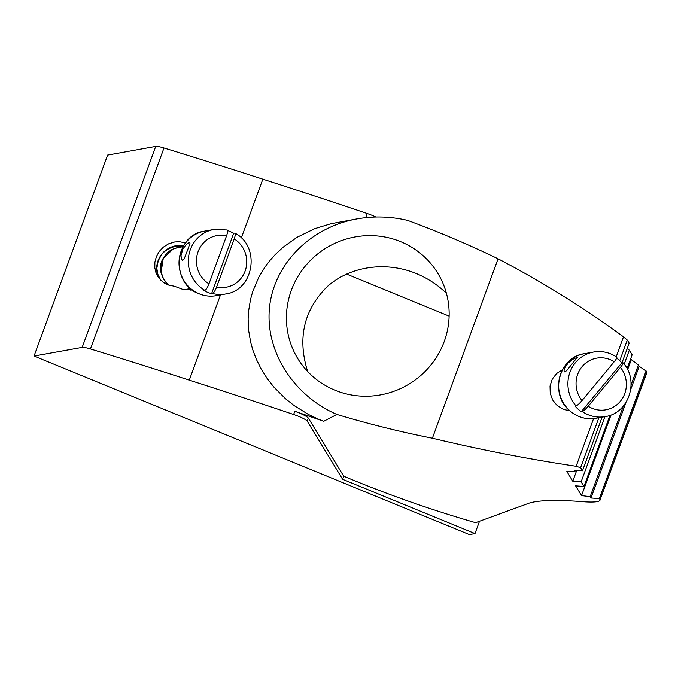 <?xml version="1.0" encoding="UTF-8"?>
<svg xmlns="http://www.w3.org/2000/svg" width="681" height="681" viewBox="0 0 681 681"><rect width="100%" height="100%" fill="white"/><g stroke="black" fill="none" stroke-linecap="round" stroke-linejoin="round"><path stroke-width="1.02" d="M192.297 289.944L183.121 289.527L174.6 286.301L168.488 285.033L164.334 282.998L160.75 280.129L157.728 276.282L155.864 272.349L154.808 267.761L154.885 262.066L156.409 256.49L159.303 251.391L163.346 247.135L168.565 243.841L174.711 241.959L179.452 241.704L185.564 242.896M183.683 245.654A22.958 22.311 -31.3 0 0 158.069 260.687C155.796 267.386 156.664 273.839 160.656 280.036L157.89 274.417L156.817 268.382A22.958 21.988 -100.2 0 1 156.817 268.382L158.239 260.746L161.703 254.405M190.595 290.089L191.897 289.638M175.953 246.292L183.487 245.986L176.038 246.275C170.395 247.356 165.747 249.91 162.112 253.928L161.227 255.035M183.827 289.663L190.646 288.633M163.619 257.656C159.992 263.138 159.422 268.969 161.882 275.158M449.128 316.137L346.467 274.034M616.22 356.784L623.515 336.84C584.187 308.008 542.365 281.994 498.058 258.789A1049.498 1019.84 -31.3 0 0 407.604 220.38C390.69 216.422 373.792 215.937 356.904 218.916C310.323 227.25 273.881 264.219 269.506 307.557C265.011 350.885 293.111 395.457 336.891 414.448L323.73 421.284L318.538 419.249L308.442 414.474L294.218 405.646L285.526 398.76L273.89 387.089L267.105 378.415L261.223 369.136L256.209 359.006L252.787 349.881L250.685 342.339L248.693 330.736L248.131 319.006L248.582 311.166L250.506 299.512L252.617 291.894L258.771 277.261L264.986 267.02L269.812 260.636L275.15 254.643L283.126 247.212L296.967 237.337L314.699 228.68L330.94 223.726L356.904 218.916M623.515 336.84L627.303 340.066L629.184 343.156L621.966 362.888M627.056 368.693L632.147 354.775L629.329 350.153A1049.498 1019.84 -31.3 0 0 627.15 348.723M630.58 359.066L638.369 364.999L639.195 366.352A1049.498 1019.84 -31.3 0 1 646.099 370.924L646.941 372.533L600.097 499.709C600.216 501.701 595.305 502.425 585.371 501.88A1049.498 1019.84 148.7 0 1 584.494 501.812C557.373 499.675 538.952 500.109 529.248 503.114L475.602 522.702C430.877 509.788 386.919 494.295 343.743 476.232L342.62 479.305L307.208 421.147L308.331 418.066L343.743 476.232M575.385 470.333L574.917 471.592L566.847 471.465L572.781 481.22L576.739 470.418M90.428 348.961L163.976 147.981A13.118 1.966 20.1 0 0 155.719 146.406L82.171 347.395A13.118 1.966 20.1 0 1 90.428 348.961A1082.288 162.035 20.1 0 1 189.284 380.151A1082.288 162.035 20.1 0 1 293.63 414.499A13.118 1.966 20.1 0 1 307.208 421.147M293.63 414.499L294.813 411.256C302.168 413.997 306.68 416.27 308.331 418.066M336.891 414.448A1049.498 1019.84 148.7 0 0 432.392 438.223C480.948 449.835 528.865 459.19 576.152 466.272L580.604 467.694L582.485 470.784L602.106 417.155M82.171 347.395L34.05 356.061L469.43 534.594L474.997 533.589L342.62 479.305M582.485 470.784A1049.498 1019.84 148.7 0 1 574.1 470.248L574.917 471.592M155.719 146.406L107.598 155.081L34.05 356.061M646.099 370.924L599.391 498.552L600.097 499.709L646.805 372.081M599.391 498.552A1049.498 1019.84 148.7 0 1 591.006 498.015L625.958 402.514M630.759 389.387L639.195 366.352M176.038 246.275C167.211 248.148 161.218 252.957 158.069 260.687A22.958 22.311 -31.3 0 0 158.869 277.959M605 416.636L581.148 481.816A1049.498 1019.84 148.7 0 1 572.781 481.22M629.329 350.153L624.179 364.224M581.148 481.816L583.966 486.447L609.989 415.325M583.966 486.447A1049.498 1019.84 148.7 0 1 575.607 485.842L581.54 495.598L611.061 414.925M638.369 364.999L631.083 384.91M623.345 406.072L590.189 496.67L591.006 498.015M631.159 360.019L627.601 369.74M590.189 496.67L581.54 495.598M474.997 533.589L479.441 521.442M189.284 380.151L220.474 294.924M241.312 237.975L262.832 179.171A1082.288 162.035 20.1 0 1 367.178 213.519A13.118 1.966 20.1 0 1 375.869 217.018M163.976 147.981A1082.288 162.035 20.1 0 1 262.832 179.171M294.813 411.256L323.73 421.284M227.59 230.587A32.799 31.411 -100.2 0 1 229.957 231.446A32.799 31.411 -100.2 0 1 233.685 233.277L211.587 293.664A32.799 31.411 -100.2 0 1 207.671 292.353A32.799 31.411 -100.2 0 1 203.942 290.523L204.87 290.361C206.139 289.774 207.509 287.612 208.973 283.866L226.569 235.788A26.236 25.129 79.8 0 0 198.06 251.749A26.236 25.129 79.8 0 0 208.973 283.866M187.539 250.174L189.956 243.457L189.752 242.087L186.262 244.377L182.883 249.101L181.044 255.273L181.257 258.567L182.346 260.321L184.176 258.916L187.539 250.174M226.969 229.974C227.965 230.144 227.829 232.085 226.569 235.788M234.221 238.929L216.626 287.007A26.236 25.129 79.8 0 0 245.134 271.047A26.236 25.129 79.8 0 0 234.221 238.929C235.473 235.217 235.609 233.277 234.613 233.106L233.685 233.277M211.587 293.664L212.515 293.494A32.799 31.411 79.8 0 0 225.556 294.005C254.175 290.455 260.849 246.19 234.919 233.149L234.613 233.106M212.515 293.494C213.783 292.915 215.153 290.744 216.626 287.007M307.659 371.528C297.274 338.406 303.76 310.144 327.11 286.761C349.838 266.262 385.514 260.942 416.168 273.49C427.489 278.171 437.568 284.769 446.413 293.264M395.644 239.797A81.992 79.677 -31.3 0 0 305.182 266.211A81.992 79.677 -31.3 0 0 297.759 358.572A81.992 79.677 -31.3 0 0 339.93 392.06A81.992 79.677 -31.3 0 0 430.392 365.637A81.992 79.677 -31.3 0 0 437.815 273.285A81.992 79.677 -31.3 0 0 395.644 239.797M432.392 438.223L498.058 258.789M562.412 369.809L556.573 373.554L552.24 379.189L550.035 386.025L550.239 393.439L552.725 400.062L557.152 405.527L563.51 409.426L569.75 410.779M572.644 363.194L577.369 357.295L572.891 359.253L568.201 362.956L564.864 367.612L564.03 370.192L564.311 371.937L566.618 370.745L572.644 363.194M616.705 358.121A32.799 31.411 -100.2 0 1 618.85 359.9A32.799 31.411 -100.2 0 1 621.787 362.922L581.302 411.69A32.799 31.411 -100.2 0 1 578.016 409.085A32.799 31.411 -100.2 0 1 575.079 406.063L576.007 405.902C577.386 405.391 579.386 403.62 581.983 400.59L614.219 361.764A26.236 25.129 79.8 0 0 582.068 366.684A26.236 25.129 79.8 0 0 581.983 400.59M620.442 367.391L588.205 406.216A26.236 25.129 79.8 0 0 620.357 401.296A26.236 25.129 79.8 0 0 620.442 367.391C622.834 364.403 623.592 362.854 622.715 362.752L621.787 362.922M588.205 406.216C585.609 409.247 583.608 411.018 582.229 411.52L581.302 411.69M582.229 411.52A32.799 31.411 79.8 0 0 605.179 416.602C628.818 413.452 639.612 380.509 623.047 362.828L622.715 362.752M616.492 357.125C617.378 357.227 616.62 358.776 614.219 361.764M580.604 467.694L598.88 417.734M619.744 360.734L627.303 340.066M365.663 217.665L367.178 213.519M168.547 285.058A21.315 20.421 -100.2 0 1 161.508 263.172A21.315 20.421 -100.2 0 1 177.562 247.671L173.263 248.965L163.278 258.286L161.133 272.111L163.568 279.048L168.42 285.007M216.286 295.682C210.438 296.695 204.743 296.09 199.192 293.843C169.901 283.781 174.115 234.8 204.649 231.123A32.799 31.411 79.8 0 0 179.129 260.031A32.799 31.411 79.8 0 0 199.32 293.851A32.799 31.411 79.8 0 0 216.286 295.682L225.556 294.005M227.173 229.974L213.928 229.454A32.799 31.411 79.8 0 0 188.654 256.243A32.799 31.411 79.8 0 0 204.87 290.361M576.152 466.272L593.594 418.602M569.665 410.592A32.799 31.411 79.8 0 0 595.901 418.27C586.026 419.828 577.224 417.257 569.512 410.566C549.363 394.12 558.948 356.938 584.272 353.72A32.799 31.411 79.8 0 0 559.688 377.095A32.799 31.411 79.8 0 0 569.665 410.592M616.782 357.167C609.657 352.375 601.91 350.672 593.543 352.051A32.799 31.411 79.8 0 0 569.554 373.392A32.799 31.411 79.8 0 0 576.007 405.902M156.817 267.454L156.902 266.314M183.087 246.675L177.562 247.671M213.928 229.454L204.649 231.123M605.179 416.602L595.901 418.27M593.543 352.051L584.272 353.72"/></g></svg>
